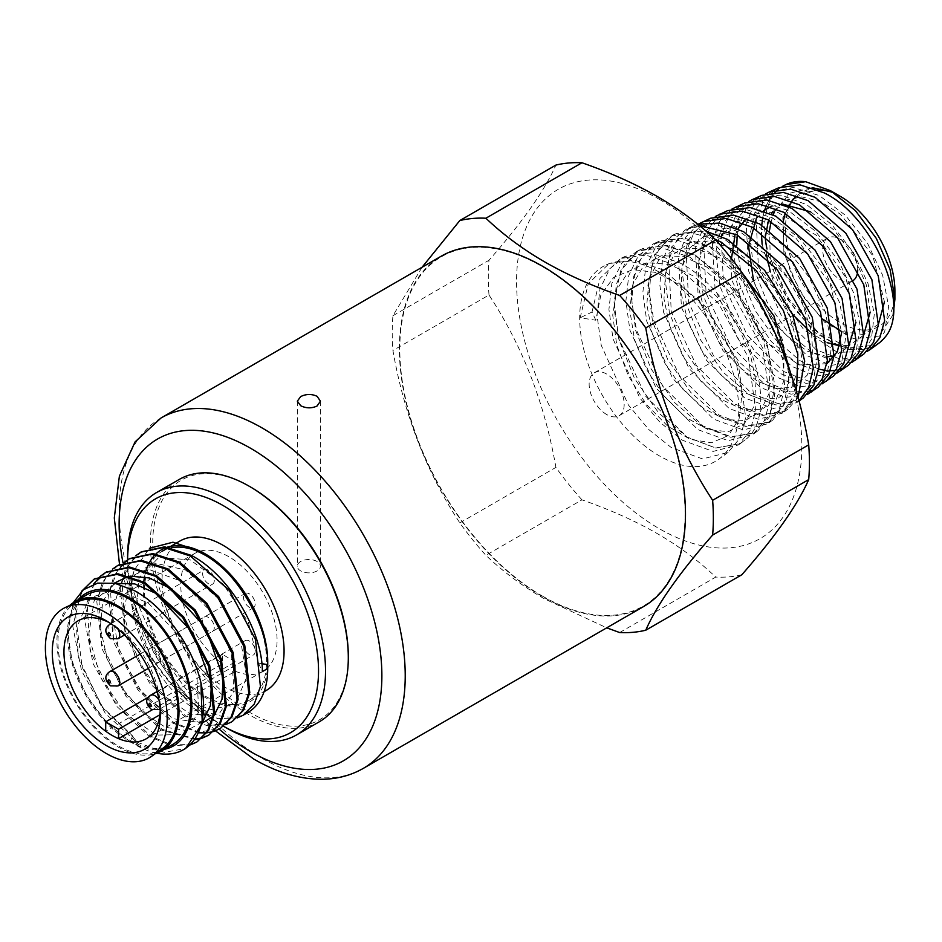 <?xml version="1.0" encoding="UTF-8"?>
<svg xmlns="http://www.w3.org/2000/svg" width="942" height="942" viewBox="0 0 942 942"><rect width="100%" height="100%" fill="white"/><g stroke="black" fill="none" stroke-linecap="round" stroke-linejoin="round"><path stroke-width="0.71" stroke-dasharray="4.71 3.53" d="M162.648 748.454A84.839 48.984 60 0 1 117.962 745.699A84.839 48.984 60 0 1 61.937 668.82A84.839 48.984 60 0 1 77.939 601.714M69.661 605.506A86.287 49.82 -120 0 0 63.208 675.897A86.287 49.82 -120 0 0 117.962 746.876A86.287 49.82 -120 0 0 155.23 753.73M172.786 744.416A86.287 49.82 60 0 1 129.643 740.141A86.287 49.82 60 0 1 73.276 664.098A86.287 49.82 60 0 1 86.499 594.955M78.021 599.854A87.936 50.774 -120 0 0 67.459 633.789A87.936 50.774 -120 0 0 129.643 741.484L129.643 741.484A87.936 50.774 -120 0 0 164.308 749.314M73.276 602.656L67.459 630.952L72.31 662.52L86.063 694.701L106.411 722.467L130.255 741.837L129.643 741.484L130.255 741.837L132.563 735.879L137.897 743.462L105.398 713.447L81.542 670.739L72.769 626.23L81.577 591.305M156.761 753.2A96.19 55.543 -120 0 1 135.483 744.863L130.255 741.837M141.394 551.835L129.16 563.964L122.071 582.18L125.086 630.328L149.071 680.418L185.621 715.908L210.914 725.387L232.262 721.525M129.713 558.571L117.491 570.699L110.391 588.915L113.417 637.075L137.391 687.154L173.94 722.655L199.245 732.122L220.581 728.26M118.044 565.318L105.81 577.446L98.71 595.662L101.736 643.81L125.71 693.901L162.26 729.391L195.665 739.046M202.094 737.88L202.683 737.704M106.364 572.053L94.129 584.181L87.041 602.409L90.055 650.557L114.041 700.648L150.59 736.138L171.986 744.969L191.002 744.451M94.683 578.8L82.46 590.928L75.36 609.144L78.374 657.304L102.36 707.383L138.91 742.885L164.214 752.352L185.55 748.49M261.888 663.698L258.497 663.18L248.394 622.368L223.219 584.099L190.19 559.866L158.88 557.417L139.039 577.705L136.095 614.525L150.72 657.222L178.168 692.594L209.477 709.879L235.029 704.298L246.639 677.392L240.292 637.946L217.838 598.135L185.492 569.992L153.051 562.692L130.29 578.447L123.532 612.653L134.753 655.385L160.046 693.088L191.332 714.79L219.003 714.083L233.981 691.157L231.449 653.536L211.95 612.63L180.793 581.014L147.706 569.003L122.26 580.06L111.757 611.287L119.351 653.195L142.183 692.829L173.081 718.711L202.424 722.914M213.175 716.391L214.329 715.143M130.008 576.127L128.124 576.457M114.206 583.18L102.678 601.738L100.299 628.043L107.258 658.788L122.119 688.178L142.843 712.541L165.368 727.259L186.704 730.58L202.648 721.89M115.43 583.428L94.141 600.69L88.654 635.179L100.511 677.298L125.733 714.06L156.525 735.101L183.772 734.43L198.774 712.211L196.902 675.532L178.438 635.096L148.294 603.033L115.595 589.386L89.384 597.993L77.032 626.877L82.178 667.242L102.725 707.348L132.563 735.879M258.497 663.18L262.394 671.587M247.805 712.541A96.19 55.543 60 0 1 199.704 707.783A96.19 55.543 60 0 1 134.27 570.04L149.413 548.303M237.266 717.886L218.026 718.664L196.277 709.762C153.958 685.847 119.752 610.722 134.27 570.04M267.728 661.767A87.936 50.774 60 0 1 205.544 697.669A87.936 50.774 60 0 1 143.785 581.897M144.538 576.728A87.936 50.774 60 0 1 145.986 570.852M149.484 562.433A87.936 50.774 60 0 1 149.896 561.703M155.324 554.532A87.936 50.774 60 0 1 155.983 553.896M165.945 547.643A87.936 50.774 60 0 1 167.452 547.125M203.448 552.895A87.936 50.774 60 0 1 205.544 554.061M171.314 547.785A86.287 49.82 -120 0 0 162.401 551.141A86.287 49.82 -120 0 0 149.177 620.283A86.287 49.82 -120 0 0 205.544 696.315A86.287 49.82 -120 0 0 248.688 700.589A86.287 49.82 -120 0 0 227.752 573.066M190.555 744.851L171.314 745.628L149.566 736.726L116.996 706.582L93.117 663.721L84.45 619.118L93.458 584.252M195.288 739.576L161.247 729.979L126.04 696.35L101.971 648.697L96.814 601.526L102.183 582.733L112.475 569.156M206.969 732.829L206.322 732.888M199.174 732.817L172.928 723.244L137.709 689.603L113.652 641.961L108.495 594.791L113.864 575.986L124.156 562.421M225.585 724.633L206.345 725.399L184.597 716.497L149.389 682.856L125.333 635.214L120.164 588.043L125.533 569.251L135.825 555.674M135.483 744.863L137.897 743.462M266.209 690.474A86.287 49.82 60 0 1 223.066 686.2A86.287 49.82 60 0 1 166.687 610.169A86.287 49.82 60 0 1 179.922 541.026M127.594 560.643L127.594 559.854A135 77.939 -120 0 0 127.594 560.643A135 77.939 -120 0 0 223.066 725.976M127.594 556.592A139.958 80.8 -120 0 0 226.563 728.001M319.314 721.784A139.958 80.8 60 0 1 249.336 714.86A139.958 80.8 60 0 1 150.367 543.452A139.958 80.8 60 0 1 179.357 479.372M250.501 486.979A138.309 79.846 -120 0 0 152.71 543.452A138.309 79.846 -120 0 0 250.501 712.835A138.309 79.846 -120 0 0 348.305 656.374M643.586 606.554A202.294 116.796 60 0 1 542.439 596.545A202.294 116.796 60 0 1 410.276 418.272A202.294 116.796 60 0 1 441.28 256.165M542.439 596.074A201.718 116.467 -120 0 0 685.069 513.72A201.718 116.467 -120 0 0 542.439 266.657A201.718 116.467 -120 0 0 399.797 349.011A201.718 116.467 -120 0 0 542.439 596.074M300.71 561.479A11.563 6.676 0 0 0 297.331 566.201A11.563 6.676 0 0 0 304.466 572.371A11.563 6.676 0 0 0 317.065 570.923A11.563 6.676 0 0 0 320.445 566.201A11.563 6.676 0 0 0 313.309 560.031A11.563 6.676 0 0 0 300.71 561.479M422.04 267.281L392.932 315.711A227.069 131.103 -120 0 0 392.932 350.483C404.036 414.409 426.326 471.871 459.814 522.881A227.069 131.103 -120 0 0 485.895 555.321C502.91 571.547 522.398 586.042 544.358 598.806L606.742 627.831M619.671 632.553L715.743 577.081C698.728 560.855 679.241 546.36 657.281 533.608C635.191 520.926 610.086 509.669 581.968 499.849L485.895 555.321M581.968 499.849A227.069 131.103 60 0 1 555.898 467.409C544.794 403.482 522.492 346.02 489.004 295.011L392.932 350.483M459.814 522.881L555.898 467.409M489.004 295.011A227.069 131.103 60 0 1 489.004 260.251C522.492 222.065 544.794 190.343 555.898 165.085M392.932 315.711L489.004 260.251M741.825 574.761A227.069 131.103 60 0 1 715.743 577.081M659.212 199.245A201.718 116.467 60 0 1 801.842 446.296A201.718 116.467 60 0 1 659.212 528.65A201.718 116.467 60 0 1 516.569 281.599A201.718 116.467 60 0 1 659.212 199.245M659.212 272.12A112.463 64.927 -120 0 0 606.436 264.784A112.463 64.927 -120 0 0 584.864 353.615A112.463 64.927 -120 0 0 659.212 455.775A112.463 64.927 -120 0 0 718.699 459.225A112.463 64.927 -120 0 0 731.734 368.157A112.463 64.927 -120 0 0 659.212 272.12M754.342 199.433L738.811 216.754L732.723 244.072L736.879 277.337L750.515 311.59L771.427 341.675L796.32 363.106L821.236 372.679L842.23 368.97L855.96 352.614L860.164 326.156L854.017 293.68L838.274 260.216L815.183 230.943L788.089 210.419L760.959 201.894L737.786 206.769L721.961 224.42L715.767 252.291L720.018 286.227L733.948 321.151L755.319 351.849L780.73 373.703L806.164 383.441L827.606 379.638L841.63 362.941L845.928 335.929L839.663 302.794L823.638 268.658L800.111 238.797L772.487 217.861L744.839 209.148L721.231 214.105L705.099 232.097L698.799 260.498L703.156 295.093L717.38 330.701L739.187 361.999L765.116 384.277L791.08 394.203L812.97 390.329L827.288 373.291L831.692 345.738L825.333 311.932L809.001 277.101L785.016 246.639L756.873 225.279L728.708 216.389L704.64 221.441L688.225 239.786L681.831 268.729L686.294 303.983L700.813 340.274L723.067 372.161L749.514 394.863L775.996 404.966L798.321 401.009L812.946 383.63L817.456 355.546L810.991 321.081L794.377 285.567L769.955 254.505L741.283 232.721L712.588 223.643L688.084 228.776L671.375 247.452L664.864 276.948L669.432 312.874L684.257 349.847L706.947 382.334L733.924 405.449L760.936 415.74L783.709 411.678L798.616 393.956L803.22 365.319L796.649 330.195L779.729 294.01L754.872 262.347L725.693 240.151L696.468 230.896L671.528 236.101L654.513 255.117L647.896 285.155L652.571 321.74L667.678 359.397L690.816 392.484L718.31 416.023L745.84 426.502L769.061 422.369L784.274 404.295L788.984 375.116L782.307 339.332L765.092 302.453L739.788 270.189L710.068 247.569L680.336 238.138L654.949 243.448L637.64 262.806L630.94 293.386L635.709 330.63L651.122 368.97L674.696 402.646L702.708 426.608L730.757 437.265L754.412 433.049L769.92 414.645L774.748 384.925L767.977 348.469L750.468 310.919L724.716 278.055L694.489 255.011L664.228 245.391L638.393 250.784L620.79 270.484L613.972 301.605L618.847 339.52L634.555 378.543L658.576 412.82L687.118 437.194L715.696 448.027L739.8 443.717L745.216 439.82C784.757 410.947 743.532 294.163 679.111 262.571L650.545 252.892L625.559 256.236L609.745 268.764L599.948 289.041L597.028 315.299L601.196 345.184L628.385 404.978L648.791 429.564L671.328 447.591L702.52 458.919L728.084 452.419L739.811 438.313L745.711 417.612L738.304 363.824L707.831 308.705L663.545 270.036L634.531 260.192L609.109 263.583L588.267 283.707L580.166 317.807L595.815 320.221L600.89 294.87L613.737 277.313L632.918 269.577L656.221 272.485L680.984 285.603L704.345 307.316L723.644 334.928L736.668 365.107L742.002 394.18L739.129 418.637L728.507 435.498L711.516 442.74L690.309 439.443L667.513 425.961L645.953 403.882L628.29 375.776L616.727 344.96L612.724 315.028L616.845 289.5L628.691 271.343L646.942 262.653L669.491 264.361L693.759 276.194L716.956 296.671L736.432 323.259L749.962 352.72L756.061 381.498L754.118 406.096L744.498 423.535L728.449 431.695L708.007 429.576L685.705 417.377L664.334 396.535L646.518 369.464L634.472 339.367L629.727 309.765L632.93 284.131L643.786 265.432L661.096 255.835L682.868 256.389L706.618 266.951L729.614 286.191L749.208 311.743L763.197 340.462L770.026 368.887L768.99 393.579L760.347 411.524L745.228 420.556L725.576 419.567L703.815 408.628L682.667 388.999L664.746 363L652.264 333.656L646.813 304.431L649.132 278.738L659.023 259.556L675.39 249.112L696.373 248.558L719.57 257.896L742.32 275.912L762.007 300.38L776.408 328.334L783.909 356.359L783.756 381.074L776.067 399.467L761.89 409.323L743.026 409.417L721.831 399.702L700.954 381.298L682.962 356.37L670.092 327.816L663.992 299.014L665.452 273.321L674.378 253.716L689.815 242.483L709.997 240.881L732.629 248.994L755.084 265.797L774.819 289.194L789.573 316.335L797.721 343.912L798.404 368.593L791.657 387.386L778.398 397.995L760.347 399.125L739.753 390.612L719.17 373.421L701.154 349.564L687.954 321.846L681.231 293.504L681.867 267.869L689.874 247.911L704.381 235.947L723.762 233.322L745.77 240.257L767.918 255.847L787.642 278.173L802.714 304.466L811.451 331.56L812.934 356.158L807.117 375.269L794.789 386.585L777.55 388.716L757.568 381.357L737.315 365.366L719.335 342.605L705.841 315.735L698.54 287.899L698.387 262.382L705.499 242.129L719.087 229.495L737.633 225.892L721.231 236.348M595.815 320.221L592.012 312.026L580.166 317.807M592.012 312.026L600.042 278.326L620.648 258.438L645.788 255.07L674.472 264.796L718.287 303.006L748.419 357.501L755.743 410.653L749.914 431.071L738.351 444.989L713.094 451.406L682.291 440.185L660.024 422.357L639.877 398.054L613.042 338.955L608.932 309.423L611.829 283.471L621.52 263.43L637.157 251.055L661.861 247.746L690.097 257.296L733.147 294.799L762.832 348.363L770.061 400.609L764.351 420.697L752.988 434.38L728.19 440.679L697.916 429.646L656.233 388.198L629.904 330.124L625.877 301.099L628.738 275.582L638.276 255.859L653.666 243.684L677.969 240.422L705.735 249.807L736.809 273.875L762.879 308.281M884.726 337.53L876.001 345.019L848.766 348.01L817.114 331.195L788.654 298.638L770.238 258.143L787.512 299.262L814.842 332.479L845.386 349.953L871.515 347.61L884.656 331.925L888.636 306.55L882.689 275.405L867.547 243.307L845.339 215.235L819.293 195.559L793.211 187.399L770.921 192.097L755.684 209.065L749.691 235.841L753.741 268.446L767.082 302.017L787.559 331.513L811.922 352.532L836.308 361.916L856.879 358.29M859.646 356.465L871.315 339.65L874.294 314.169L868.041 283.624L853.264 252.326L831.857 224.702L806.658 204.661L781.036 195.088L758.416 197.42M723.15 233.263L736.62 221.688L754.66 218.697L775.29 224.573L796.226 238.538L829.984 283.306L841.689 332.491M826.923 363.706L798.934 364.978L766.788 342.134L741.401 302.464L731.475 258.65M734.913 235.724L737.986 228.871M745.982 218.956L760.5 212.009L778.21 212.609L816.267 235.217L845.81 277.431L855.948 322.246M848.683 346.385L834.977 355.852M827.688 356.771L806.905 351.025L785.393 334.587L766.6 309.953L753.576 280.857M756.273 218.85L763.644 210.737M770.756 206.581L782.743 204.108M810.673 211.856L834.094 230.107L853.629 255.835L866.287 284.755L870.196 312.038M863.59 335.234L849.531 345.172M848.801 345.349L839.581 345.855M827.441 342.735L811.827 333.574M793.305 315.123L770.215 271.249M766.399 254.505L765.611 235.63M768.225 221.641L771.474 213.952M772.84 211.656L785.133 200.257L801.83 196.878L821.083 201.823L840.747 214.435L872.822 255.8L884.444 301.84M878.462 324.072L864.085 334.492M863.649 334.587L841.595 331.525M822.825 319.173L804.609 298.449L790.727 272.685L783.273 245.497L783.426 220.699M784.886 214.611L788.23 206.486M789.408 204.461L791.751 201.117M795.543 197.125L817.409 189.613M830.985 191.874L825.522 190.649M770.238 258.143L769.579 229.978M770.874 222.63L773.217 214.8M774.395 211.868L789.726 193.263L812.122 187.599M863.743 354.145L861.306 355.735L840.676 359.314L816.219 349.788L781.059 314.781L758.322 265.656L756.12 218.709L763.385 201.07L775.643 189.366L778.81 187.752M818.798 369.134L800.076 360.692L775.984 339.98L755.472 310.978L741.707 277.808L736.785 245.132M737.139 236.489L738.21 228.977M738.363 228.2L745.734 209.407L758.51 197.031L761.772 195.371M848.624 365.107L844.138 367.769M840.311 369.276L835.754 370.336M830.432 370.748L825.451 370.453M833.482 376.07L830.962 377.707L809.449 381.475L783.909 371.595L747.253 335.199L723.503 284.084L721.125 235.241L728.661 216.848L741.401 204.685L744.698 203.001M810.073 391.248L790.197 391.943L767.777 382.487L730.344 345.373L706.088 293.256L703.662 243.436L711.328 224.726L724.292 212.327L727.648 210.619M818.362 387.021L814.347 389.482M803.243 397.983L800.57 399.714L778.174 403.647L751.634 393.391L713.447 355.593L688.696 302.512L686.165 251.738L693.96 232.627L707.171 219.992L710.598 218.238M798.074 397.524L788.101 408.946L785.404 410.7L762.561 414.715L735.466 404.295L696.527 365.79L671.269 311.684L668.667 259.968L676.603 240.504L690.05 227.634L697.775 224.255M789.879 370.759L786.605 400.468L772.982 419.908L770.203 421.698L746.912 425.796L719.335 415.187L679.618 375.964L653.854 320.845L649.356 293.056L651.205 268.176L659.27 248.382L672.953 235.276L676.486 233.486L706.1 231.249M745.216 439.82L739.859 443.682L715.684 447.968L687.012 437.006L645.812 396.382L619.035 339.273L614.337 310.448L616.209 284.696L624.546 264.172L638.711 250.596L642.373 248.723L667.03 245.415L695.102 254.893L738.033 292.244L767.589 345.549L774.783 397.359L769.143 417.259L757.863 430.859L755.025 432.696L731.298 436.888L703.179 426.09L662.732 386.185L636.462 330.1L631.846 301.734L633.695 276.465L641.902 256.283L655.82 242.942L659.435 241.105L683.633 237.843L711.245 247.157L737.409 266.386M835.578 193.84A77.35 44.663 60 0 1 840.205 196.289M878.497 343.465A92.069 53.152 60 0 1 814.759 329.912A92.069 53.152 60 0 1 766.87 248.405M765.422 239.515A92.069 53.152 60 0 1 786.158 184.479M782.355 186.398L778.021 189.401M774.983 192.18L771.569 196.207M768.919 200.281L766.423 205.297M764.374 210.996L762.855 217.119M761.748 225.056L761.419 232.674M762.102 244.284L775.984 290.018L803.82 329.724L837.379 352.32L866.781 351.613M894.9 291.031A77.35 44.663 60 0 1 846.905 326.003A77.35 44.663 60 0 1 787.147 244.19A77.35 44.663 60 0 1 820.494 189.154L796.226 194.605L782.826 217.673L783.885 252.703L799.146 290.819L824.674 322.246L853.805 338.79L878.886 336.07L893.181 314.546M774.418 331.714L783.014 360.833L784.686 387.503L779.352 409.169L767.624 423.782L743.262 429.952L713.541 419.096L672.647 378.39L646.777 321.304L642.821 292.75L645.647 267.658L655.031 248.276L670.162 236.301L690.957 232.815L714.707 239.021M796.461 391.766L782.272 413.173L758.357 419.225L729.167 408.545L689.002 368.522L663.627 312.403L659.765 284.366L662.556 259.721L671.787 240.693L686.671 228.93L699.435 225.621M798.993 400.927L796.908 402.575L773.453 408.498L744.792 398.007L706.571 360.409L681.513 307.551L678.346 256.518L685.752 237.113L698.552 224.019M807.164 394.604L785.604 397.418L760.418 387.456L722.926 350.518L698.34 298.543L695.302 248.382L702.65 229.306L715.308 216.495M822.083 383.853L800.865 386.726L776.043 376.906L739.211 340.557L715.119 289.406L712.27 240.151L719.57 221.476L732.064 208.971M836.979 373.114L816.125 376.023L791.669 366.367L755.46 330.536L731.887 280.233L729.238 231.956L736.479 213.669L748.831 201.435M851.886 362.364L831.374 365.319L807.306 355.817L771.828 320.68L748.725 271.284L746.205 223.796L753.388 205.851L765.587 193.922M857.715 270.013A24.775 14.307 -120 0 0 840.205 239.221A24.775 14.307 -120 0 0 827.818 237.996A24.775 14.307 -120 0 0 824.026 257.849A24.775 14.307 -120 0 0 840.205 279.668A24.775 14.307 -120 0 0 852.592 280.904A24.775 14.307 -120 0 0 853.546 280.257M606.66 414.515A24.775 14.307 60 0 1 590.481 392.684A24.775 14.307 60 0 1 594.272 372.832A24.775 14.307 60 0 1 606.66 374.056A24.775 14.307 60 0 1 622.839 395.887A24.775 14.307 60 0 1 619.047 415.74A24.775 14.307 60 0 1 606.66 414.515M112.133 624.181L106.293 620.813L112.122 624.181A68.118 39.328 60 0 1 112.133 624.181A68.118 39.328 60 0 1 160.293 707.607A68.118 39.328 60 0 1 160.211 710.833M152.192 709.832L235.323 661.849L235.323 671.21L159.869 714.778M235.323 671.21A68.118 39.328 -120 0 0 262.959 671.375A68.118 39.328 -120 0 0 273.404 616.786A68.118 39.328 -120 0 0 228.894 556.757A68.118 39.328 -120 0 0 194.841 553.39A68.118 39.328 -120 0 0 183.266 603.834A68.118 39.328 -120 0 0 222.477 663.792L105.704 731.216M109.296 622.638A68.118 39.328 60 0 1 112.122 624.181M235.323 661.849L222.477 654.431L222.477 663.792M249.336 654.513A8.254 4.769 60 0 1 243.943 647.236A8.254 4.769 60 0 1 245.203 640.631A8.254 4.769 60 0 1 249.336 641.031A8.254 4.769 60 0 1 254.729 648.308A8.254 4.769 60 0 1 253.469 654.926A8.254 4.769 60 0 1 249.336 654.513M249.336 607.319A8.254 4.769 60 0 1 243.943 600.054A8.254 4.769 60 0 1 245.203 593.436A8.254 4.769 60 0 1 249.336 593.837A8.254 4.769 60 0 1 254.729 601.114A8.254 4.769 60 0 1 253.469 607.731A8.254 4.769 60 0 1 249.336 607.319M208.465 630.916A8.254 4.769 60 0 1 203.072 623.651A8.254 4.769 60 0 1 204.332 617.034A8.254 4.769 60 0 1 208.465 617.434A8.254 4.769 60 0 1 213.858 624.711A8.254 4.769 60 0 1 212.598 631.328A8.254 4.769 60 0 1 208.465 630.916M208.465 583.734A8.254 4.769 60 0 1 203.072 576.457A8.254 4.769 60 0 1 204.332 569.839A8.254 4.769 60 0 1 208.465 570.24A8.254 4.769 60 0 1 213.858 577.517A8.254 4.769 60 0 1 212.598 584.134A8.254 4.769 60 0 1 208.465 583.734M148.447 697.174L222.477 654.431M123.002 562.857A185.786 107.258 -120 0 0 219.121 729.096M161.035 417.977A202.294 116.796 -120 0 0 130.02 580.072A202.294 116.796 -120 0 0 262.182 758.345A202.294 116.796 -120 0 0 363.329 768.366M150.626 695.231A8.254 4.769 -120 0 0 149.354 701.849A8.254 4.769 -120 0 0 154.747 709.126A8.254 4.769 -120 0 0 158.88 709.538M160.046 708.266A8.254 4.769 -120 0 0 159.045 700.306M154.747 648.449A8.254 4.769 -120 0 0 150.626 648.037A8.254 4.769 -120 0 0 149.354 654.655A8.254 4.769 -120 0 0 154.747 661.932A8.254 4.769 -120 0 0 158.88 662.344A8.254 4.769 -120 0 0 160.14 655.726A8.254 4.769 -120 0 0 154.747 648.449M150.084 656.539A1.648 0.954 -120 0 0 148.907 657.21A1.648 0.954 -120 0 0 150.084 659.235A1.648 0.954 -120 0 0 151.25 658.564A1.648 0.954 -120 0 0 150.084 656.539M109.755 671.634A8.254 4.769 -120 0 0 108.483 678.252A8.254 4.769 -120 0 0 113.876 685.529A8.254 4.769 -120 0 0 118.009 685.941M117.832 628.915A8.254 4.769 -120 0 0 113.876 624.852A8.254 4.769 -120 0 0 111.439 624.063M109.755 624.44A8.254 4.769 -120 0 0 108.483 631.058A8.254 4.769 -120 0 0 113.876 638.335A8.254 4.769 -120 0 0 118.009 638.747M67.459 633.789L67.459 630.952M167.959 547.938L168.971 547.349M248.688 700.589L264.113 691.687M215.447 730.827L182.819 695.95L154.888 654.89L133.352 610.169L119.528 564.47M297.331 401.162L297.331 566.201M320.445 401.162L320.445 566.201M625.559 256.236L620.66 258.426M609.109 263.583L606.436 264.784M876.001 345.019L871.515 347.61M775.643 189.366L770.921 192.097M861.306 355.735L859.151 356.983M758.51 197.031L757.297 197.738M846.128 366.721L842.23 368.97M741.401 204.685L737.786 206.769M830.962 377.707L827.606 379.638M724.292 212.327L721.231 214.105M815.76 388.716L812.97 390.329M707.171 219.992L704.64 221.441M800.57 399.714L798.321 401.009M690.05 227.634L688.084 228.776M785.404 410.7L783.709 411.678M672.953 235.288L671.528 236.101M770.203 421.698L769.061 422.369M655.82 242.942L654.949 243.448M755.025 432.696L754.412 433.049M594.272 372.832L827.818 237.996M619.047 415.74L852.592 280.904M742.696 441.845L738.351 444.989M642.373 248.723L637.157 251.055M757.863 430.859L752.988 434.38M659.435 241.105L653.666 243.684M772.982 419.908L767.624 423.782M676.486 233.486L670.162 236.301M788.101 408.946L782.272 413.173M693.536 225.856L686.671 228.93M799.016 401.045L796.908 402.575M728.084 452.419L718.699 459.225M160.293 707.607L160.293 714.354M262.959 671.375L146.187 738.799M194.841 553.39L78.068 620.802M157.126 691.475L245.203 640.631M160.093 708.831L253.469 654.926M253.469 607.731L158.88 662.344L151.45 662.261C145.421 656.527 145.139 651.793 150.626 648.037L245.203 593.436M140.123 654.101L204.332 617.034M148.389 668.396L212.598 631.328M110.968 623.745L204.332 569.839M124.521 634.99L212.598 584.134"/><path stroke-width="1.41" d="M106.293 753.494A86.122 49.726 -120 0 0 151.65 756.285A86.122 49.726 -120 0 0 161.894 686.588A86.122 49.726 -120 0 0 106.293 612.853A86.122 49.726 -120 0 0 65.657 607.331A86.122 49.726 -120 0 0 49.408 675.449A86.122 49.726 -120 0 0 106.293 753.494M106.293 620.802A76.373 44.097 60 0 1 106.293 620.813A76.373 44.097 60 0 1 160.293 714.354A76.373 44.097 60 0 1 106.293 745.534A76.373 44.097 60 0 1 52.281 651.994A76.373 44.097 60 0 1 106.293 620.802L106.293 620.813M65.657 607.331L77.939 601.714A84.839 48.984 60 0 1 117.962 607.154A84.839 48.984 60 0 1 172.739 679.794A84.839 48.984 60 0 1 162.648 748.454L151.65 756.285M155.23 753.73A86.287 49.82 -120 0 0 161.106 751.151A86.287 49.82 -120 0 0 174.341 682.008A86.287 49.82 -120 0 0 117.962 605.977A86.287 49.82 -120 0 0 74.818 601.702A86.287 49.82 -120 0 0 69.661 605.506M74.818 601.702L86.499 594.955A86.287 49.82 60 0 1 129.643 599.23A86.287 49.82 60 0 1 186.01 675.273A86.287 49.82 60 0 1 172.786 744.416L161.106 751.151M164.308 749.314A87.936 50.774 -120 0 0 189.13 683.115A87.936 50.774 -120 0 0 129.643 597.887A87.936 50.774 -120 0 0 78.021 599.854M156.761 753.2A96.19 55.543 -120 0 0 183.584 749.62A96.19 55.543 -120 0 0 200.929 682.679C192.227 645.376 163.578 605.824 133.952 590.422L114.995 583.333L97.662 583.122L83.379 589.751L73.276 602.656M135.825 555.674L140.888 552.118L163.684 547.408L190.437 556.039L229.33 590.457L255.47 639.547L260.428 686.53L254.269 704.027L242.918 715.367L247.805 712.541A96.19 55.543 60 0 0 267.728 668.502L262.394 671.587C262.359 630.716 228.776 574.797 191.462 555.45L164.697 546.831L141.394 551.835M124.156 562.421L129.207 558.865L152.003 554.155L178.768 562.786L217.661 597.204L243.801 646.294L248.759 693.277L242.589 710.774L232.25 721.525L243.601 710.186L249.771 692.688L244.814 645.706L218.674 596.616L179.781 562.197L153.016 553.566L129.713 558.571M112.475 569.156L117.526 565.6L140.323 560.902L167.087 569.521L205.98 603.94L232.121 653.03L237.078 700.012L230.908 717.51L220.581 728.26L231.932 716.921L238.09 699.423L233.133 652.441L206.993 603.363L168.1 568.944L141.347 560.313L118.044 565.318M195.665 739.046L202.094 737.88M202.683 737.704L208.394 735.29M100.794 575.903L105.857 572.347L128.654 567.637L155.406 576.269L194.299 610.687L220.44 659.777L225.397 706.759L219.239 724.257L208.9 735.007L220.251 723.668L226.41 706.17L221.452 659.188L195.324 610.098L156.431 575.68L129.666 567.049L106.364 572.053M191.002 744.451L196.713 742.037M81.577 591.305L94.176 579.083L116.973 574.385L143.737 583.004L182.63 617.434L208.759 666.512L213.716 713.494L207.558 730.992L197.219 741.743L208.571 730.415L214.741 712.917L209.783 665.923L183.643 616.845L144.75 582.427L117.986 573.796L94.683 578.8M183.584 749.62L185.55 748.49L202.283 723.538L200.929 682.679M202.424 722.914L213.175 716.391M214.329 715.143L222.006 699.258L223.136 677.957L205.827 628.031L169.56 588.067L149.307 577.964L130.008 576.127M128.124 576.457L114.206 583.18M202.648 721.89L210.419 705.593L211.361 683.727L192.957 632.812L155.348 593.13L134.694 583.887L115.43 583.428M242.918 715.367L237.266 717.886M149.413 548.303L172.963 542.215L201.235 551.576L205.544 554.061A87.936 50.774 60 0 1 267.728 661.767L267.728 664.605L261.888 663.698M143.785 581.897A87.936 50.774 60 0 1 144.538 576.728M145.986 570.852A87.936 50.774 60 0 1 149.484 562.433M149.896 561.703A87.936 50.774 60 0 1 155.324 554.532M155.983 553.896A87.936 50.774 60 0 1 165.945 547.643M167.452 547.125A87.936 50.774 60 0 1 203.448 552.895M227.752 573.066A86.287 49.82 -120 0 0 205.544 555.415A86.287 49.82 -120 0 0 171.314 547.785M205.544 554.061L201.235 551.576C237.219 571.358 268.67 625.806 267.728 664.605L267.728 668.502M196.207 742.331L190.555 744.851M93.458 584.252L100.347 576.292M207.888 735.584L202.236 738.116M201.659 738.293L195.288 739.576M219.568 728.849L213.916 731.369M213.339 731.557L206.969 732.829M206.322 732.888L199.174 732.817M231.237 722.102L225.585 724.633M168.971 547.349L179.922 541.026A86.287 49.82 60 0 1 223.066 545.3A86.287 49.82 60 0 1 279.433 621.331A86.287 49.82 60 0 1 266.209 690.474L264.113 691.687M223.584 726.282A135 77.939 -120 0 0 318.526 670.563A135 77.939 -120 0 0 223.066 505.524A135 77.939 -120 0 0 127.606 559.842L127.594 556.592A139.958 80.8 -120 0 1 156.584 492.525L179.357 479.372A139.958 80.8 60 0 1 249.336 486.308L249.336 486.308A139.958 80.8 60 0 1 348.305 657.716A139.958 80.8 60 0 1 319.314 721.784L296.542 734.937A139.958 80.8 -120 0 0 317.996 622.792A139.958 80.8 -120 0 0 226.563 499.46A139.958 80.8 -120 0 0 156.584 492.525M226.563 728.001L223.572 726.282L226.563 728.001A139.958 80.8 -120 0 0 296.542 734.937M348.305 657.716L348.305 656.374A138.309 79.846 -120 0 0 250.501 486.979L249.336 486.308M300.71 396.57L297.331 401.162L300.71 405.743C306.162 408.416 311.614 408.51 317.065 406.014L320.445 401.162L317.065 396.299C311.614 393.803 306.162 393.897 300.71 396.57M161.035 417.977L441.28 256.165A202.294 116.796 60 0 1 542.439 266.186A202.294 116.796 60 0 1 674.59 444.459A202.294 116.796 60 0 1 643.586 606.554L363.329 768.366A202.294 116.796 -120 0 0 394.333 606.259A202.294 116.796 -120 0 0 262.182 427.986A202.294 116.796 -120 0 0 161.035 417.977L135.083 441.892L119.375 476.216L114.3 517.947L119.528 564.47M606.742 627.831L619.671 632.553A227.069 131.103 -120 0 0 645.753 630.222C656.845 604.964 679.147 573.242 712.635 535.068A227.069 131.103 -120 0 0 712.635 500.296C679.147 449.299 656.845 391.825 645.753 327.898A227.069 131.103 -120 0 0 619.671 295.458C591.552 285.638 566.448 274.381 544.358 261.711C522.398 248.947 502.91 234.452 485.895 218.226A227.069 131.103 -120 0 0 459.814 220.558L422.04 267.281M485.895 218.226L581.968 162.754A227.069 131.103 60 0 0 555.898 165.085L459.814 220.558M581.968 162.754C610.086 172.574 635.191 183.831 657.281 196.513C679.241 209.265 698.728 223.76 715.743 239.986L619.671 295.458M715.743 239.986A227.069 131.103 60 0 1 741.825 272.426C775.313 323.436 797.615 380.898 808.707 444.824L712.635 500.296M645.753 327.898L741.825 272.426M808.707 444.824A227.069 131.103 60 0 1 808.707 479.596C797.615 504.853 775.313 536.575 741.825 574.761L645.753 630.222M712.635 535.068L808.707 479.596M859.151 356.983L856.879 358.29L859.646 356.465M758.416 197.42L754.342 199.433L757.297 197.738M721.231 236.348L723.15 233.263M841.689 332.491L837.414 351.554L826.923 363.706M731.475 258.65L734.913 235.724M737.986 228.871L745.982 218.956M855.948 322.246L848.683 346.385M834.977 355.852L827.688 356.771M753.576 280.857L748.513 246.074L756.273 218.85M763.644 210.737L770.756 206.581M782.743 204.108L810.673 211.856M870.196 312.038L863.59 335.234M849.531 345.172L848.801 345.349M839.581 345.855L827.441 342.735M811.827 333.574L793.305 315.123M770.215 271.249L766.399 254.505M765.611 235.63L768.225 221.641M771.474 213.952L772.84 211.656M884.444 301.84L878.462 324.072M841.595 331.525L822.825 319.173M783.426 220.699L784.886 214.611M788.23 206.486L789.408 204.461M791.751 201.117L795.543 197.125M817.409 189.613L825.522 190.649L820.494 189.154M769.579 229.978L770.874 222.63M773.217 214.8L774.395 211.868M812.122 187.599L830.985 191.874A77.35 44.663 60 0 1 835.578 193.84M769.178 192.05L778.81 187.752L800.052 184.856L824.297 192.922C875.813 217.991 911.526 308.729 884.726 337.53A92.069 53.152 60 0 1 878.497 343.465L870.102 349.553L879.804 337.813L884.632 320.586L878.238 275.747L852.486 229.636L815.113 197.325L790.621 189.142L769.178 192.05L765.587 193.922M855.454 360.15L865.368 348.187L870.302 330.595L863.79 284.755L837.532 237.737L799.487 204.826L774.536 196.466L752.682 199.433L761.772 195.371L783.438 192.415L808.142 200.67L845.869 233.239L871.903 279.75L878.368 324.943L873.517 342.323L863.743 354.145L851.886 362.364M736.785 245.132L737.139 236.489M738.21 228.977L738.363 228.2M732.064 208.971L744.698 203.001L766.835 199.987L791.998 208.417L830.479 241.67L857.008 289.159L863.578 335.317L858.621 353.014L848.624 365.107L836.979 373.114M844.138 367.769L840.311 369.276M835.754 370.336L830.432 370.748M825.451 370.453L818.798 369.134M715.308 216.495L727.648 210.619L750.15 207.57L775.855 216.165L815.054 250.089L842.089 298.532L848.777 345.632L843.691 363.742L833.482 376.07L822.083 383.853M698.552 224.019L710.598 218.238L733.535 215.129L759.688 223.913L799.64 258.52L827.182 307.94L833.976 355.97L828.783 374.445L818.362 387.021L807.164 394.604M814.347 389.482L810.073 391.248M697.775 224.255L719.476 223.066L743.556 231.661L784.25 266.963L812.298 317.348L819.175 366.332L813.876 385.137L803.243 397.983L799.016 401.045M706.1 231.249L727.401 239.398L764.598 270.295L792.646 314.722L804.703 361.127L798.074 397.524M737.409 266.386L773.888 315.841L789.879 370.759M893.181 314.546L894.9 299.32L890.108 269.565L876.307 238.397L855.418 210.643L830.42 190.649L805.669 181.7L785.687 184.679L782.355 186.398M840.205 196.289L830.42 190.649L840.205 196.289A77.35 44.663 60 0 1 894.9 291.031L894.9 299.32M766.87 248.405A92.069 53.152 60 0 1 765.422 239.515M786.158 184.479A92.069 53.152 60 0 1 786.594 184.279A92.069 53.152 60 0 1 805.669 181.7M778.021 189.401L774.983 192.18M771.569 196.207L768.919 200.281M766.423 205.297L764.374 210.996M762.855 217.119L761.748 225.056M761.419 232.674L762.102 244.284M866.781 351.613L870.102 349.553M762.879 308.281L774.418 331.714M714.707 239.021L721.36 242.306L756.037 270.33L783.403 310.577L797.839 354.263L796.461 391.766M699.435 225.621L736.985 234.805L777.126 269.4L805.316 318.914L813.287 367.91L808.766 387.233L798.993 400.927M703.168 221.558L726.258 218.438L752.611 227.316L792.811 262.206L820.529 312.026L827.347 360.598L822.072 379.261L811.545 391.966M719.676 214.175L742.331 211.114L768.236 219.816L807.73 254.057L834.942 302.924L841.665 350.577L836.508 368.899L826.181 381.369M736.173 206.804L758.44 203.79L783.862 212.315L822.601 245.862L849.354 293.81L855.995 340.557L850.944 358.537L840.817 370.759M752.682 199.433L748.831 201.435M853.546 280.257A24.775 14.307 -120 0 0 857.715 270.013M152.192 709.832L118.551 729.261L105.704 721.843L105.704 731.216A68.118 39.328 -120 0 0 112.122 735.419A68.118 39.328 -120 0 0 118.551 738.634A68.118 39.328 60 0 0 146.187 738.799A68.118 39.328 60 0 0 160.211 710.833M118.551 729.261L118.551 738.634L159.869 714.778M105.704 731.216A68.118 39.328 60 0 1 66.493 671.257A68.118 39.328 60 0 1 78.068 620.802A68.118 39.328 60 0 1 109.296 622.638M105.704 721.843L148.447 697.174M219.121 729.096A185.786 107.258 -120 0 0 250.501 751.598A185.786 107.258 -120 0 0 381.875 675.755A185.786 107.258 -120 0 0 250.501 448.215A185.786 107.258 -120 0 0 123.002 562.857M159.045 700.306A8.254 4.769 -120 0 0 154.747 695.643A8.254 4.769 -120 0 0 150.626 695.231L157.126 691.475M150.084 703.733A1.648 0.954 -120 0 0 148.907 704.404A1.648 0.954 -120 0 0 150.084 706.429A1.648 0.954 -120 0 0 151.25 705.758A1.648 0.954 -120 0 0 150.084 703.733M150.626 695.231C145.139 698.988 145.421 703.721 151.45 709.456L158.88 709.538A8.254 4.769 -120 0 0 160.046 708.266M109.755 671.634C104.279 675.39 104.55 680.124 110.579 685.858L118.009 685.941A8.254 4.769 -120 0 0 119.269 679.323A8.254 4.769 -120 0 0 113.876 672.046A8.254 4.769 -120 0 0 109.755 671.634L140.123 654.101M109.213 680.136A1.648 0.954 -120 0 0 108.036 680.807A1.648 0.954 -120 0 0 109.213 682.832A1.648 0.954 -120 0 0 110.379 682.161A1.648 0.954 -120 0 0 109.213 680.136M111.439 624.063A8.254 4.769 -120 0 0 109.755 624.44L110.968 623.745M109.213 632.942A1.648 0.954 -120 0 0 108.036 633.613A1.648 0.954 -120 0 0 109.213 635.638A1.648 0.954 -120 0 0 110.379 634.967A1.648 0.954 -120 0 0 109.213 632.942M109.755 624.44C104.279 628.196 104.55 632.93 110.579 638.664L118.009 638.747A8.254 4.769 -120 0 0 117.832 628.915M95.189 578.506L94.176 579.083M106.87 571.759L105.857 572.347M118.551 565.023L117.526 565.6M130.22 558.276L129.207 558.865M141.901 551.529L140.888 552.118M162.401 551.141L167.959 547.938M363.329 768.366C351.272 775.242 337.978 778.869 323.459 779.246C300.792 779.587 277.607 772.887 253.928 759.158L215.447 730.827M786.594 184.279L785.687 184.679M158.88 709.538L160.093 708.831M118.009 685.941L148.389 668.396M118.009 638.747L124.521 634.99"/></g></svg>
